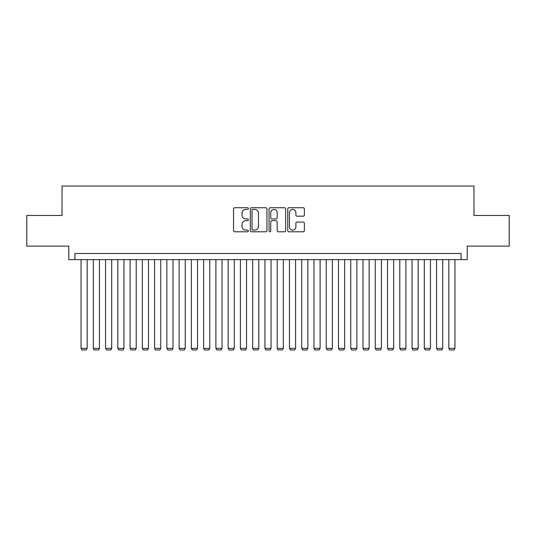 <?xml version="1.0" encoding="UTF-8"?>
<svg xmlns="http://www.w3.org/2000/svg" width="536" height="536" viewBox="0 0 536 536"><rect width="100%" height="100%" fill="white"/><g stroke="black" fill="none" stroke-linecap="round" stroke-linejoin="round"><path stroke-width="0.8" d="M248.389 208.571A0.844 0.844 0 0 0 247.545 207.727L234.761 207.727A1.206 1.206 0 0 0 233.555 208.933L233.555 230.587A1.206 1.206 0 0 0 234.761 231.793L247.545 231.793A0.844 0.844 0 0 0 248.389 230.949A0.844 0.844 0 0 0 247.545 230.112L245.89 230.112A3.853 3.853 0 0 1 242.038 226.259L242.038 224.45A3.853 3.853 0 0 1 245.89 220.604L247.545 220.604A0.844 0.844 0 0 0 248.389 219.76A0.844 0.844 0 0 0 247.545 218.916L245.89 218.916A3.853 3.853 0 0 1 242.038 215.07L242.038 213.261A3.853 3.853 0 0 1 245.89 209.409L247.545 209.409A0.844 0.844 0 0 0 248.389 208.571M303.168 216.209A1.206 1.206 0 0 0 304.368 215.01L304.368 208.933A1.206 1.206 0 0 0 303.168 207.727L288.971 207.727A1.206 1.206 0 0 0 287.765 208.933L287.765 230.587A1.206 1.206 0 0 0 288.971 231.793L303.168 231.793A1.206 1.206 0 0 0 304.368 230.587L304.368 223.251A1.206 1.206 0 0 0 303.168 222.045L297.091 222.045A1.206 1.206 0 0 0 295.885 223.251L295.885 226.889A3.216 3.216 0 0 1 292.669 230.112A3.216 3.216 0 0 1 289.447 226.889L289.447 212.631A3.216 3.216 0 0 1 292.669 209.409A3.216 3.216 0 0 1 295.885 212.631L295.885 215.01A1.206 1.206 0 0 0 297.091 216.209L303.168 216.209M461.081 259.605L467.211 259.605L467.211 246.118L509.2 246.118L509.2 215.472L473.958 215.472L473.958 186.046L62.042 186.046L62.042 215.472L26.8 215.472L26.8 246.118L68.789 246.118L68.789 259.605L461.081 259.605L461.081 253.474L74.919 253.474L74.919 259.605M266.948 208.933A1.206 1.206 0 0 0 265.742 207.727L251.545 207.727A1.206 1.206 0 0 0 250.339 208.933L250.339 230.587A1.206 1.206 0 0 0 251.545 231.793L265.742 231.793A1.206 1.206 0 0 0 266.948 230.587L266.948 208.933M270.258 207.727L284.455 207.727A1.206 1.206 0 0 1 285.661 208.933L285.661 230.587A1.206 1.206 0 0 1 284.455 231.793L278.378 231.793A1.206 1.206 0 0 1 277.172 230.587L277.172 221.804A1.206 1.206 0 0 0 275.973 220.604L271.94 220.604A1.206 1.206 0 0 0 270.74 221.804L270.74 230.949A0.844 0.844 0 0 1 269.896 231.793A0.844 0.844 0 0 1 269.052 230.949L269.052 208.933A1.206 1.206 0 0 1 270.258 207.727M252.871 209.409A0.844 0.844 0 0 0 252.027 210.253L252.027 229.267A0.844 0.844 0 0 0 252.871 230.112L254.613 230.112A3.853 3.853 0 0 0 258.466 226.259L258.466 213.261A3.853 3.853 0 0 0 254.613 209.409L252.871 209.409M277.172 212.692A3.216 3.216 0 0 0 273.956 209.469A3.216 3.216 0 0 0 270.74 212.692L270.74 217.716A1.206 1.206 0 0 0 271.94 218.916L275.973 218.916A1.206 1.206 0 0 0 277.172 217.716L277.172 212.692M87.174 259.605L87.174 348.36L81.05 348.36L81.05 259.605M87.174 348.36L86.256 349.954L81.968 349.954L81.05 348.36M99.435 259.605L99.435 348.36L93.304 348.36L93.304 259.605M99.435 348.36L98.517 349.954L94.229 349.954L93.304 348.36M111.696 259.605L111.696 348.36L105.565 348.36L105.565 259.605M111.696 348.36L110.778 349.954L106.483 349.954L105.565 348.36M123.957 259.605L123.957 348.36L117.826 348.36L117.826 259.605M123.957 348.36L123.032 349.954L118.744 349.954L117.826 348.36M136.211 259.605L136.211 348.36L130.087 348.36L130.087 259.605M136.211 348.36L135.293 349.954L131.005 349.954L130.087 348.36M148.472 259.605L148.472 348.36L142.341 348.36L142.341 259.605M148.472 348.36L147.554 349.954L143.259 349.954L142.341 348.36M160.733 259.605L160.733 348.36L154.603 348.36L154.603 259.605M160.733 348.36L159.815 349.954L155.52 349.954L154.603 348.36M172.994 259.605L172.994 348.36L166.864 348.36L166.864 259.605M172.994 348.36L172.069 349.954L167.781 349.954L166.864 348.36M185.248 259.605L185.248 348.36L179.118 348.36L179.118 259.605M185.248 348.36L184.33 349.954L180.042 349.954L179.118 348.36M197.509 259.605L197.509 348.36L191.379 348.36L191.379 259.605M197.509 348.36L196.591 349.954L192.297 349.954L191.379 348.36M209.77 259.605L209.77 348.36L203.64 348.36L203.64 259.605M209.77 348.36L208.852 349.954L204.558 349.954L203.64 348.36M222.031 259.605L222.031 348.36L215.901 348.36L215.901 259.605M222.031 348.36L221.107 349.954L216.819 349.954L215.901 348.36M234.286 259.605L234.286 348.36L228.155 348.36L228.155 259.605M234.286 348.36L233.368 349.954L229.08 349.954L228.155 348.36M246.547 259.605L246.547 348.36L240.416 348.36L240.416 259.605M246.547 348.36L245.629 349.954L241.334 349.954L240.416 348.36M258.808 259.605L258.808 348.36L252.677 348.36L252.677 259.605M258.808 348.36L257.883 349.954L253.595 349.954L252.677 348.36M271.062 259.605L271.062 348.36L264.938 348.36L264.938 259.605M271.062 348.36L270.144 349.954L265.856 349.954L264.938 348.36M283.323 259.605L283.323 348.36L277.192 348.36L277.192 259.605M283.323 348.36L282.405 349.954L278.117 349.954L277.192 348.36M295.584 259.605L295.584 348.36L289.453 348.36L289.453 259.605M295.584 348.36L294.666 349.954L290.371 349.954L289.453 348.36M307.845 259.605L307.845 348.36L301.714 348.36L301.714 259.605M307.845 348.36L306.92 349.954L302.632 349.954L301.714 348.36M320.099 259.605L320.099 348.36L313.969 348.36L313.969 259.605M320.099 348.36L319.181 349.954L314.893 349.954L313.969 348.36M332.36 259.605L332.36 348.36L326.23 348.36L326.23 259.605M332.36 348.36L331.442 349.954L327.148 349.954L326.23 348.36M344.621 259.605L344.621 348.36L338.491 348.36L338.491 259.605M344.621 348.36L343.703 349.954L339.409 349.954L338.491 348.36M356.882 259.605L356.882 348.36L350.752 348.36L350.752 259.605M356.882 348.36L355.958 349.954L351.67 349.954L350.752 348.36M369.137 259.605L369.137 348.36L363.006 348.36L363.006 259.605M369.137 348.36L368.219 349.954L363.931 349.954L363.006 348.36M381.398 259.605L381.398 348.36L375.267 348.36L375.267 259.605M381.398 348.36L380.48 349.954L376.185 349.954L375.267 348.36M393.659 259.605L393.659 348.36L387.528 348.36L387.528 259.605M393.659 348.36L392.741 349.954L388.446 349.954L387.528 348.36M405.913 259.605L405.913 348.36L399.789 348.36L399.789 259.605M405.913 348.36L404.995 349.954L400.707 349.954L399.789 348.36M418.174 259.605L418.174 348.36L412.043 348.36L412.043 259.605M418.174 348.36L417.256 349.954L412.968 349.954L412.043 348.36M430.435 259.605L430.435 348.36L424.304 348.36L424.304 259.605M430.435 348.36L429.517 349.954L425.222 349.954L424.304 348.36M442.696 259.605L442.696 348.36L436.565 348.36L436.565 259.605M442.696 348.36L441.771 349.954L437.483 349.954L436.565 348.36M454.95 259.605L454.95 348.36L448.826 348.36L448.826 259.605M454.95 348.36L454.032 349.954L449.744 349.954L448.826 348.36"/></g></svg>
